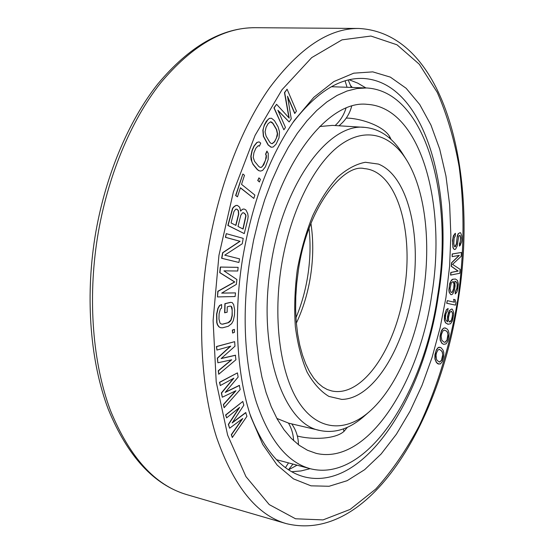 <?xml version="1.0" encoding="UTF-8"?>
<svg xmlns="http://www.w3.org/2000/svg" width="554" height="554" viewBox="0 0 554 554"><rect width="100%" height="100%" fill="white"/><g stroke="black" fill="none" stroke-linecap="round" stroke-linejoin="round"><path stroke-width="0.83" d="M431.753 294.943C419.136 383.084 367.551 465.672 316.057 453.331L307.47 450.257L299.188 445.291L291.314 438.429L283.96 429.675L277.229 419.073L271.245 406.684L266.1 392.613L261.897 377.018L258.718 360.052L256.627 341.943L255.685 322.92L255.913 303.246L257.319 283.198L259.902 263.081C273.96 168.679 326.604 99.339 367.184 104.346C421.262 107.4 446.725 205.229 431.753 294.943M347.393 427.293L344.055 431.31C335.447 439.294 311.881 439.883 297.353 436.005M346.271 118.064C361.25 118.293 384.081 126.201 389.877 136.977L391.117 139.532M366.513 87.968C426.428 91.133 453.844 198.637 437.598 296.023C423.907 391.74 367.718 482.721 310.711 468.822C287.692 462.784 269.611 440.693 256.467 402.55C244.529 364.657 241.669 312.518 249.688 261.19L253.621 240.041L258.67 219.412L264.757 199.599L271.785 180.86L279.638 163.437L288.191 147.53L297.325 133.313L306.902 120.917L316.784 110.447L326.846 101.957L336.964 95.482L347.019 91.015L356.901 88.529L366.513 87.968L331.451 86.715M276.488 459.688L310.711 468.822M458.359 284.043L457.507 280.49L455.436 279.029L452.75 279.278L450.762 281.356L449.433 285.712L449.065 290.123L449.356 292.346L450.783 294.617L451.732 294.659L452.784 293.821L454.363 290.386L455.104 286.037L454.786 281.183L456.725 282.194L457.375 284.424L457.064 288.336L455.506 291.757L455.222 293.932L456.752 292.249L457.583 290.109L458.359 284.043M445.956 297.477L440.111 327.857L432.12 357.295L422.079 385.224L410.126 411.068L396.415 434.197L381.159 453.968L364.622 469.695L347.123 480.692L329.076 486.274L310.995 485.83L293.447 478.864L277.118 465.069L262.721 444.412L250.976 417.217C236.932 376.097 233.227 317.297 242.417 259.708C252.07 202.709 269.424 156.235 294.486 120.266L313.834 97.296L333.861 81.563L353.743 73.176L372.773 71.868L390.376 77.131L406.13 88.273L419.724 104.526L430.964 125.086L439.717 149.158L445.949 175.999L449.654 204.89L450.852 235.18L449.599 266.239L445.956 297.477M245.907 412.626L232.147 422.958L243.836 405.196L242.797 401.456L225.803 415.036L226.621 417.875L239.653 407.342L228.532 424.468L229.619 428.214L242.791 418.512L231.51 434.731L232.313 437.508L246.932 416.324L245.699 412.578L232.417 422.55M242.797 401.456L225.589 414.988L226.621 417.875M239.148 407.751L228.324 424.419L229.619 428.214M242.292 418.879L231.295 434.675L232.313 437.508M459.585 235.415L460.035 235.561L460.561 237.901L460.27 241.863L459.467 243.49L459.404 246.066L460.173 245.408L461.6 241.814L461.842 239.584L461.745 235.796L460.665 232.825L459.896 232.715L458.324 233.795L457.064 237.756L456.531 243.989L455.499 246.578L454.91 246.835L454.335 246.225L453.809 243.435L454.121 238.13L455.346 235.886L455.409 233.276L454.605 234.037L452.937 238.192L452.611 243.947L453.124 247.61L453.878 249.002L454.654 249.522L455.637 249.092L457.265 245.817L458.65 236.233L459.64 235.395L460.215 235.582L460.734 237.922L459.578 246.094M459.896 232.715L458.144 233.774L457.32 235.838L456.358 243.968L454.841 246.765M455.409 233.276L453.407 235.734L452.514 240.436L452.95 247.59L453.705 248.981L454.654 249.522M455.014 281.197L456.551 282.166L457.202 284.396L456.891 288.315L455.326 291.729L455.222 293.932M455.436 279.029L452.57 279.258L451.51 280.068L449.73 283.496L448.885 290.095L449.183 292.325L450.783 294.617M459.093 255.436L451.524 262.783L451.254 266.301L457.957 271.024L450.79 272.457L450.589 275.096L459.841 273.261L460.139 269.369L452.542 264.383L461.136 256.37L461.44 252.458L452.362 253.988L452.161 256.634L459.328 255.394L451.697 262.804L451.434 266.329L458.13 271.051L450.963 272.485L450.769 275.116M461.44 252.458L452.189 253.967L452.161 256.634M239.508 385.425L225.222 392.412L238.13 377.08L237.437 372.884L219.723 382.35L220.284 385.549L233.878 378.16L221.572 392.994L222.306 397.218L235.976 390.715L223.581 404.586L224.128 407.73L240.194 389.573L239.3 385.376L225.443 392.156M237.437 372.884L219.516 382.302L220.284 385.549M233.421 378.403L221.358 392.945L222.306 397.218M235.533 390.923L223.373 404.538L224.128 407.73M235.595 355.266L221.122 358.576L234.965 346.208L234.647 341.666L216.656 346.582L216.919 350.066L230.748 346.153L217.528 358.161L217.874 362.773L231.717 359.788L218.477 370.813L218.733 374.248L235.914 359.775L235.388 355.225L221.261 358.452M234.647 341.666L216.441 346.541L216.919 350.066M230.367 346.257L217.313 358.119L217.874 362.773M231.357 359.871L218.262 370.764L218.733 374.248M234.411 329.395L232.341 330.073L232.604 333.051L234.46 332.324L234.411 329.395L232.555 330.115L232.604 333.051M232.258 302.616L230.561 302.332L224.882 303.668L224.633 312.768L227.126 312.241L227.278 306.798L230.298 306.071L231.406 306.404L232.105 308.031L232.258 315.738L231.018 320.226L229.855 321.715L228.338 322.705L222.646 324.187L221.129 323.979L220.007 323.065L218.969 319.104L219.114 313.619L220.381 309.063L221.552 308.176L221.648 304.52L219.709 305.586L218.096 308.398L216.787 314.187L216.953 322.643L217.667 324.879L219.142 326.908L220.651 327.719L222.549 327.816L228.234 326.313L231.662 323.626L233.22 320.842L234.487 315.178L234.647 309.79L233.684 304.665L232.258 302.616L230.776 302.366L225.097 303.703L224.848 312.802M230.242 306.085L231.191 306.369L232.195 310.302L232.043 315.704L230.803 320.184L228.123 322.67L222.431 324.152L221.115 323.972M221.648 304.52L219.488 305.545L217.881 308.363L216.572 314.153L216.739 322.601L217.445 324.845L218.927 326.874L220.651 327.719M238.123 267.353L220.305 267.042L219.73 272.644L234.564 281.931L217.819 291.293L217.466 296.923L235.111 296.535L235.485 292.893L221.669 293.128L236.364 284.389L236.87 279.521L223.954 270.851L237.749 271.003L238.123 267.353L220.527 267.076L219.952 272.679L234.778 281.958L218.041 291.335L217.466 296.923M235.485 292.893L221.738 293.087M226.274 233.656L225.395 237.32L239.875 241.274L222.632 252.721L221.635 258.275L238.906 262.471L239.55 258.856L224.737 255.159L242.243 243.788L243.213 238.365L226.274 233.656L225.617 237.347L240.09 241.302L222.847 252.756L221.856 258.303L238.906 262.471M237.424 205.409L236.025 205.416L234.19 206.462L232.548 208.29L227.846 225.436L244.259 233.594L247.749 219.543L248.144 216.441L247.721 213.574L245.948 209.973L244.259 209.066L243.095 209.114L241.295 210.153L240.658 211.15L239.688 207.286L237.424 205.409L236.239 205.444L234.404 206.49L232.763 208.318L228.068 225.464L244.259 233.594M244.259 209.066L242.881 209.087L240.651 210.804M242.867 174.004L235.623 195.534L237.479 196.836L240.436 187.751L253.808 198.415L254.882 195.077L241.544 184.357L244.48 175.327L242.867 174.004L235.845 195.555L237.479 196.836M240.401 187.875L253.808 198.415M258.947 177.848L257.735 180.5L259.424 181.996L260.422 179.337L258.947 177.848L257.949 180.521L259.424 181.996M267.104 151.159L265.795 154.178L266.405 155.716L266.301 157.911L263.752 164.822L261.384 167.35L260.11 167.343L258.773 166.484L254.542 161.318L253.22 157.343L253.926 152.71L255.934 148.112L258.337 145.612L259.404 146.159L260.726 143.119L259.099 141.859L257.084 142.468L254.224 145.993L252.208 150.598L251.052 156.27L252.001 162.149L253.206 164.393L257.451 169.545L259.071 170.743L260.629 171.082L262.617 170.403L265.401 166.858L268.164 159.462L268.254 153.389L266.883 151.138L265.581 154.157L266.19 155.695L265.491 160.251L262.381 166.491L261.169 167.329L260.082 167.322M258.254 145.66L259.404 146.159M259.099 141.859L256.869 142.454L254.009 145.979L251.994 150.577L250.83 156.256L251.087 159.711L252.984 164.379L257.229 169.531L258.856 170.722L260.629 171.082M271.508 118.251L269.32 118.383L266.342 121.222L264.355 124.879L262.859 130.259L263.365 136.326L268.088 144.961L271.031 147.219L273.198 147.018L276.107 144.13L279.008 137.849L279.5 131.817L278.066 126.797L274.438 120.627L271.508 118.251L269.535 118.397L268.053 119.38L264.57 124.892L263.572 127.6L263.074 130.273L263.579 136.339L268.302 144.975L271.245 147.239M287.644 97.033L294.693 113.445L296.459 111.153L287.083 89.194L284.68 92.657L289.209 118.113L276.598 104.318L274.147 107.857L283.87 129.795L285.462 127.434L277.873 110.232L289.16 121.97L291.252 118.861L287.512 96.237L294.901 113.459M287.083 89.194L284.465 92.65L288.946 117.829M276.598 104.318L273.932 107.85L283.87 129.795M278.046 110.62L289.16 121.97M447.293 300.649L446.69 303.253L455.506 305.129L455.921 302.539L455.076 299.672L453.615 299.347L454.474 302.221L447.293 300.649L446.87 303.28L455.506 305.129M453.615 299.347L454.294 302.186M448.138 308.467L446.365 309.665L444.453 315.455L444.336 320.08L445.541 322.864L447.971 324.242L450.534 323.785L452.438 320.828L453.684 314.409L453.574 312.054L452.403 309.271L451.697 308.987L449.675 310.489L448.124 314.52L447.459 318.91L447.667 321.777L447.313 321.639L445.859 320.157L445.381 317.643L445.963 313.668L447.722 310.635L448.138 308.467L446.545 309.693L444.973 313.744L444.509 320.108L445.714 322.892L448.144 324.27M451.697 308.987L449.502 310.462L448.546 312.401L447.528 316.653L447.494 321.708M445.762 328.065L444.017 327.982L442.3 329.311L441.268 331.105L440.021 336.23L440.222 340.308L441.877 343.321L443.595 344.318L446.039 343.909L447.867 341.181L448.643 338.764L449.093 333.695L448.428 330.821L447.286 329.076L444.807 327.926L443.304 328.404L441.441 331.133L440.195 336.257L440.402 340.336L442.05 343.348L443.595 344.318M439.994 347.24L438.332 347.379L436.379 349.775L434.911 354.775L434.911 359.013L436.372 362.475L437.826 363.805L440.402 363.95L442.321 361.533L443.761 356.603L443.768 352.42L443.027 350.135L440.915 347.593L438.505 347.406L436.559 349.809L435.659 352.157L435.084 359.047L436.545 362.503L438.92 364.165M236.724 209.156L238.241 210.624L238.532 214.128L235.734 225.305M243.566 212.784L245.387 214.412L245.768 215.935L242.915 228.947M270.456 121.832L272.755 123.327L276.398 129.491L277.36 133.694L276.384 138.071L274.445 141.699L272.062 143.652M453.061 281.508L454.031 284.202L453.657 288.579L452.272 292.027L451.233 292.415M451.399 311.223L452.445 313.031L452.473 315.815L451.462 320.032L449.592 322.047M444.28 330.052L446.434 331.05L447.341 332.144L447.944 334.491L446.953 340.191L444.89 342.282M439.336 349.332L441.413 350.841L442.251 352.157L442.722 354.705L441.476 360.356L439.398 362.039M292.498 123.127C316.085 92.4 339.581 77.512 362.988 78.453C426.525 81.673 455.208 194.634 438.249 296.238C423.969 396.131 365.017 491.807 304.603 476.932C281.91 471.122 263.676 450.111 249.889 413.907M365.924 87.948L357.822 83.169L349.269 79.783M310.136 468.677L301.009 470.935L291.84 471.717M296.909 465.291L288.627 469.771M352.275 87.4L350.793 85.794M231.073 222.943L233.913 211.614L235.692 209.19L236.883 209.149L238.455 210.652L238.746 214.156L235.935 225.409L231.073 222.943M243.718 212.778L245.602 214.44L245.983 215.963L243.109 229.051L237.998 226.454L240.803 215.229L242.555 212.826L243.718 212.778M266.065 127.392L268.053 123.736L270.518 121.804L271.751 122.136L272.97 123.341L276.612 129.504L277.575 133.708L277.325 135.875L274.659 141.713L272.229 143.694L271.003 143.389L269.777 142.226L266.072 136.097L265.075 131.838L266.065 127.392M452.445 292.048L451.822 292.464L450.741 291.972L450.049 288.405L451.351 282.727L453.22 281.522L453.996 282.893L454.225 285.545L453.477 289.901L452.272 292.027M449.363 321.957L448.546 320.254L448.511 317.463L449.529 313.218L450.139 312.068L451.455 311.203L452.618 313.058L452.064 318.841L451.032 321.209L449.363 321.957M446.607 331.077L447.514 332.171L448.151 336.001L447.126 340.218L445.056 342.317L443.934 342.088L441.815 340.253L441.164 336.389L441.51 334.145L442.854 331.07L444.294 330.046L446.434 331.05M441.586 350.869L442.424 352.192L442.847 356.27L441.649 360.384L439.53 362.094L437.314 360.578L436.469 359.262L436.026 355.149L436.476 352.912L437.937 350.052L439.391 349.311L441.413 350.841M406.207 159.4C390.141 133.943 364.677 126.457 338.951 145.951C313.322 165.452 289.735 212.992 281.266 266.917C272.63 321.888 280.885 376.45 299.887 403.88C318.986 431.358 346.112 431.954 369.227 411.781C395.411 389.019 415.784 342.275 423.284 293.267C431.22 242.68 425.375 189.69 406.207 159.4L402.536 153.59C392.426 137.51 379.815 128.77 364.712 127.378L332.435 125.384L319.644 126.541M364.712 127.378C328.903 122.628 283.025 183.416 270.878 265.248C256.904 349.207 283.579 424.876 320.288 430.562L288.8 423.208L276.882 418.429M369.227 411.781L364.047 416.296C349.747 428.803 335.156 433.56 320.288 430.562M345.107 80.884L347.019 87.193M345.987 108.252C343.757 115.246 340.128 121.014 335.115 125.55M389.822 136.886L389.268 137.877M343.979 431.372L343.432 428.907M285.476 467.583L288.378 463.096M293.613 440.679C293.274 434.142 291.563 428.29 288.475 423.124M457.791 299.672C464.183 254.341 464.771 208.927 459.155 166.789C454.287 139.449 446.981 114.636 437.238 92.359L419.309 64.257L397.017 44.805L370.924 36.045L342.005 39.853L311.708 57.616L281.965 89.769L255.069 135.391L233.379 191.954L218.948 255.352L213.103 320.475L216.212 381.955L227.639 435.119L245.941 476.599L269.237 504.597L295.538 518.779L323.01 519.908L350.128 509.417L375.709 489.085C391.726 471.364 406.179 450.367 419.059 426.109C437.113 388.07 450.222 344.796 457.791 299.672M186.795 494.632C155.099 485.415 129.643 457.355 110.44 410.445C92.92 363.77 87.532 300.136 97.414 237.756C107.171 177.155 130.799 120.744 160.438 83.183C191.615 45.92 223.207 27.43 255.214 27.7C221.829 27.617 189.44 46.28 158.042 83.689C128.175 121.257 104.616 177.287 94.914 237.458C85.115 299.395 90.544 362.586 108.279 409.295C127.635 456.371 153.811 484.819 186.795 494.632L286.155 523.585C256.904 515.151 233.684 486.343 216.51 437.168C200.922 388.139 197.009 320.337 207.501 253.51C217.833 188.595 241.17 127.995 269.611 87.781C299.485 47.921 329.187 28.15 358.701 28.462L255.214 27.7M296.348 323.1C303.128 308.675 307.858 293.018 310.538 276.121C313.335 257.956 313.474 240.394 310.946 223.449M404.351 289.964C396.117 347.157 362.925 397.89 331.694 390.937L327.158 389.476L322.643 386.941L318.141 383.195L313.744 378.14L309.582 371.727L305.78 364.006L302.463 355.052L299.721 344.983L297.637 333.937L296.258 322.075L295.635 309.575L295.781 296.619L296.709 283.406L298.405 270.137C307.241 207.113 343.979 163.215 364.269 168.603C396.948 170.944 414.08 231.676 404.351 289.964M412.591 291.286C421.552 234.432 407.966 175.867 378.437 164.081L365.377 162.274C356.153 163.991 346.88 168.97 337.573 177.204C328.474 187.28 320.198 200.084 312.747 215.624C306.016 232.424 300.857 250.505 297.276 269.888C294.749 289.472 294.105 308.426 295.344 326.756C297.643 344.159 301.563 359.29 307.096 372.149C313.391 383.34 320.648 391.422 328.861 396.401L341.776 399.413C373.341 398.915 403.935 348.189 412.591 291.286M351.291 87.359L348.224 80.032M338.923 125.786C345.315 120.724 349.56 114.221 351.651 106.264M288.544 469.716L292.817 464.238M298.454 444.744C298.364 437.058 296.113 430.105 291.716 423.886M286.155 523.585C369.781 544.104 440.416 421.359 458.283 299.776C478.344 176.054 446.489 33.053 358.701 28.462M309.042 228.442C310.704 243.808 310.282 259.584 307.782 275.76C305.427 290.649 301.487 304.652 295.954 317.774"/></g></svg>
